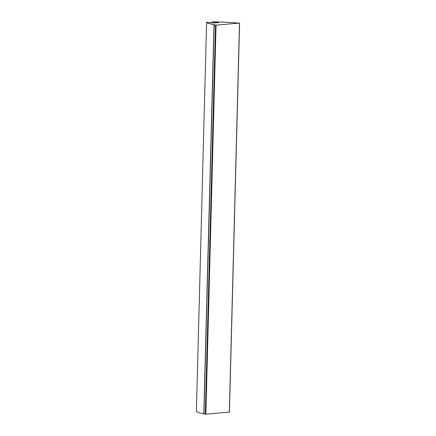 <?xml version="1.0" encoding="UTF-8"?>
<svg xmlns="http://www.w3.org/2000/svg" width="436" height="436" viewBox="0 0 436 436"><rect width="100%" height="100%" fill="white"/><g stroke="black" fill="none" stroke-linecap="round" stroke-linejoin="round"><path stroke-width="0.65" d="M212.425 21.8L218.823 22.688A5.537 0.55 1.5 0 0 214.659 23.053L206.588 22.318A42.374 4.207 1.5 0 0 214.948 24.803L213.994 24.95L216.054 25.146L239.506 23.081L236.219 22.928A42.374 4.207 1.5 0 0 212.425 21.8M196.396 411.366L206.588 22.312L196.396 411.366A42.374 4.207 1.5 0 0 203.814 413.699M203.901 413.977L205.868 414.2L229.32 412.08M212.201 21.86L212.174 22.857M214.125 24.983L203.939 414.037M215.504 25.135L205.318 414.189M216.054 25.146L205.868 414.2M239.506 23.081L229.32 412.129M212.065 21.827L212.038 22.841M213.994 24.95L203.803 414.004M239.604 23.053L229.412 412.107"/></g></svg>
